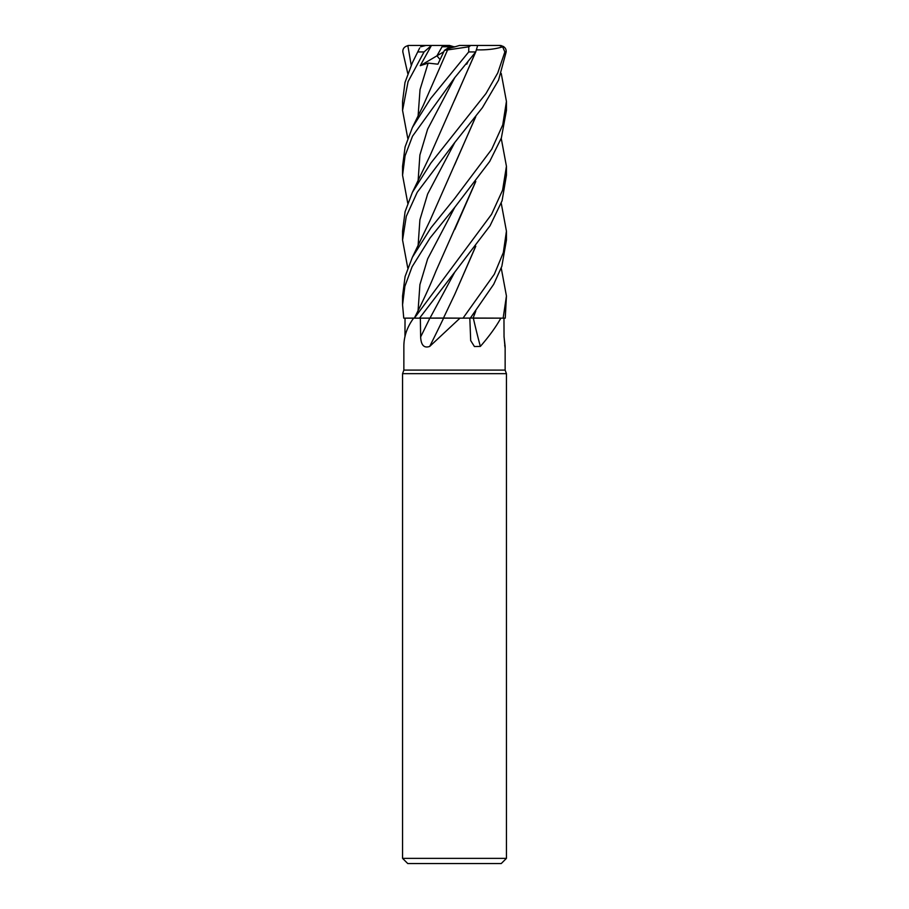 <?xml version="1.0" encoding="UTF-8"?>
<svg xmlns="http://www.w3.org/2000/svg" width="909" height="909" viewBox="0 0 909 909"><rect width="100%" height="100%" fill="white"/><g stroke="black" fill="none" stroke-linecap="round" stroke-linejoin="round"><path stroke-width="1.36" d="M501.234 203.207L506.438 231.159L503.336 252.588L494.326 274.234L463.033 318.15L443.467 318.048L462.931 318.15L459.988 318.15L429.707 346.42C424.083 348.397 421.06 345.238 420.64 336.932L420.356 318.15L429.866 318.15A877.117 291.641 -74.2 0 1 420.64 336.932M475.566 311.344L473.169 318.048L470.476 318.048M475.782 311.071L473.134 318.048L503.62 318.15L473.225 318.15L503.052 318.15M501.234 138.338L506.438 166.279L502.597 190.174L491.553 214.331L414.39 318.15L405.039 318.15L413.64 318.15C407.141 326.967 403.88 336.387 403.857 346.42L403.857 370.088L505.143 370.088L506.438 373.667L506.438 858.357L402.562 858.357L407.755 863.55L501.245 863.55L506.438 858.357M504.041 336.432L505.029 347.465M504.654 345.795A878.367 836.394 32.9 0 0 505.143 346.42L504.041 336.932L503.961 318.15M500.848 318.15C495.939 326.967 489.11 336.387 480.35 346.42L474.43 346.545L470.692 340.568L469.817 318.15M403.857 370.088L402.562 373.667L506.438 373.667M478.713 318.15L473.339 318.15A878.367 544.332 -70.9 0 0 480.35 346.42M463.033 318.15L473.169 318.048M404.959 336.932L405.039 318.15L403.812 318.15L414.345 318.105L403.755 318.15L402.562 304.799L404.88 286.278L412.107 266.757L430.093 237.931L454.795 207.297L489.724 161.427L501.359 137.986L506.438 110.398L506.438 101.41L502.757 124.863L491.724 149.281L454.5 198.719L431.002 227.773L412.379 257.258L405.096 276.472L402.562 296.004L402.562 304.799M405.039 318.15L403.755 318.15M475.782 246.248L454.739 294.402L443.422 318.15L445.399 318.15L443.603 318.15A878.367 292.062 -74.2 0 1 429.707 346.42M445.399 318.15L459.988 318.15M414.39 318.15L419.538 318.15L454.795 272.075L430.002 318.082L443.547 318.048L420.356 318.15M429.968 318.15L443.706 318.15M407.766 138.338L402.562 110.398L408.061 81.651L424.06 51.938L431.423 45.495L420.253 65.687L428.139 63.107L437.911 64.187L444.444 50.381L446.603 48.95L454.5 46.95L446.603 48.95L449.921 46.745L455.204 46.745M453.796 46.745L449.489 45.45L442.853 45.45L436.945 55.824L440.058 59.551L436.956 55.813L442.047 46.745L449.921 46.745M436.956 55.813L443.751 51.802M442.808 45.507L443.603 46.745M501.234 268.03L506.438 296.004L503.143 318.15L505.245 318.15L506.438 296.004M470.294 318.15L493.701 284.29L501.836 266.337L506.438 240.033L506.438 231.159M454.5 77.969L475.725 51.938L477.668 45.495L470.828 45.45L468.805 46.814L468.714 51.938L430.593 98.592L412.368 127.544L405.096 146.894L402.562 166.279L402.562 175.255L405.073 155.791L412.516 136.202L454.5 77.969M454.795 272.075L490.042 225.762L502.086 200.764L506.438 175.255L506.438 166.279M407.766 268.03L402.562 240.033L406.3 216.308L417.242 192.253L454.5 142.838L482.406 107.671L498.53 80.208L506.165 51.938C506.37 48.393 504.325 46.234 500.041 45.45M466.226 45.45L499.393 45.45L502.632 46.814L504.87 51.938L497.746 72.947L485.997 93.513L430.946 162.961L412.368 192.39L405.096 211.672L402.562 231.159L402.562 240.033M501.234 73.459L506.438 101.41M414.322 318.139L414.322 318.15C422.867 301.424 430.048 285.824 435.843 271.337L475.577 181.732M419.628 48.097L412.368 62.755L404.994 82.492L402.562 101.41L402.562 110.398M408.255 45.495L409.05 45.45L407.834 45.564L411.198 65.187M407.766 73.459L402.835 51.938C402.63 48.393 404.675 46.234 408.959 45.45M476.452 49.859C487.213 50.12 496.246 49.006 503.541 46.507M475.771 51.881L429.832 156.098L412.379 192.39M475.577 52.143L454.545 100.206M407.766 203.207L402.562 175.255M466.237 63.8L466.726 64.187L467.919 61.767M475.782 181.47L454.739 229.545M454.841 294.186L475.566 246.521M501.166 45.564L499.393 45.45L501.166 45.564M475.589 116.943L454.648 164.847M475.782 116.693L429.843 220.91L412.379 257.258M444.444 50.381L468.805 46.814M447.603 49.859L423.196 105.58L412.368 127.544M431.423 45.495L425.923 45.45L420.674 46.814M431.843 45.45L442.853 45.45M420.253 65.687L436.945 55.824M454.5 46.95L459.511 45.45L470.828 45.45M432.218 45.45L437.24 45.45M409.607 45.45L431.127 45.45M468.714 51.938L475.725 51.938M504.87 51.938L506.165 51.938M454.795 77.606L427.605 129.237L419.89 155.041L418.106 180.857M454.795 207.309L427.65 258.872L419.913 284.653L418.095 310.423M454.795 142.486L427.628 194.037L419.901 219.819L418.106 245.6M428.139 63.107L420.038 89.593L418.095 116.068M418.333 51.938L424.06 51.938M505.143 346.761L505.143 370.088M402.562 373.667L402.562 858.357M419.663 48.018L412.902 61.698"/></g></svg>
